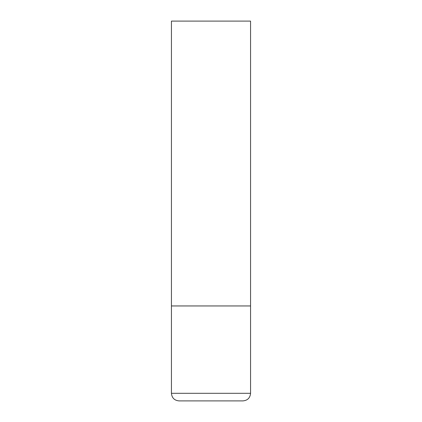 <?xml version="1.0" encoding="UTF-8"?>
<svg xmlns="http://www.w3.org/2000/svg" width="422" height="422" viewBox="0 0 422 422"><rect width="100%" height="100%" fill="white"/><g stroke="black" fill="none" stroke-linecap="round" stroke-linejoin="round"><path stroke-width="0.63" d="M250.562 393.304L250.562 305.95L171.438 305.95L250.562 305.95L250.562 21.1L171.438 21.1L171.438 393.304C171.886 397.92 174.418 400.452 179.033 400.9L242.966 400.9C247.582 400.452 250.114 397.92 250.562 393.304L171.438 393.304"/></g></svg>
